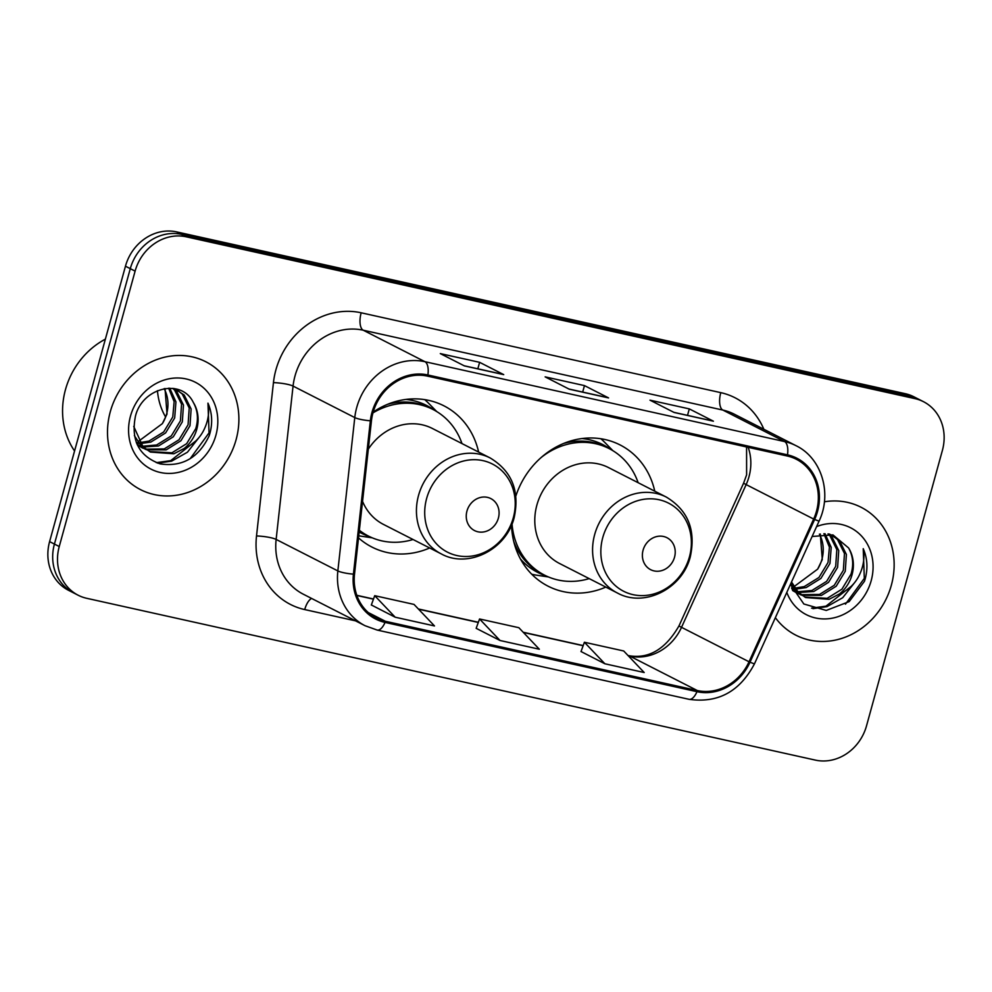<?xml version="1.0" encoding="UTF-8"?>
<svg xmlns="http://www.w3.org/2000/svg" width="992" height="992" viewBox="0 0 992 992"><rect width="100%" height="100%" fill="white"/><g stroke="black" fill="none" stroke-linecap="round" stroke-linejoin="round"><path stroke-width="1.49" d="M511.55 525.016A79.273 70.692 117 0 0 548.043 586.16A79.273 70.692 117 0 0 605.814 587.103M358.521 537.887A79.273 70.692 117 0 0 371.901 547.051A79.273 70.692 117 0 0 429.672 547.981M654.757 491.176A79.273 70.692 117 0 0 620.099 444.949A79.273 70.692 117 0 0 515.877 495.95M478.615 452.067A79.273 70.692 117 0 0 443.957 405.84A79.273 70.692 117 0 0 373.178 412.077M923.478 401.686L913.83 396.763A44.863 40.015 117 0 0 905.299 393.7L176.626 231.892A44.863 40.015 117 0 0 125.463 266.203L49.6 541.62A44.863 40.015 117 0 0 68.522 590.314L73.346 592.77A44.863 40.015 117 0 1 54.424 544.075A44.863 40.015 117 0 0 73.346 592.77L78.17 595.237A44.863 40.015 117 0 0 86.701 598.3L815.374 760.108A44.863 40.015 117 0 0 866.537 725.797L942.4 450.38A44.863 40.015 117 0 0 923.478 401.686A44.863 40.015 117 0 0 914.934 398.623L186.273 236.815A44.863 40.015 117 0 0 135.11 271.126L59.247 546.53A44.863 40.015 117 0 0 78.17 595.237M135.11 271.126L130.287 268.658L54.424 544.075L130.287 268.658A44.863 40.015 117 0 1 181.449 234.36A44.863 40.015 117 0 0 130.287 268.658L125.463 266.203M914.934 398.623L910.11 396.168L181.449 234.36L910.11 396.168A44.863 40.015 117 0 1 918.654 399.23A44.863 40.015 117 0 0 910.11 396.168L905.299 393.7M110.286 411.742A71.796 64.021 117 0 0 140.554 489.651A71.796 64.021 117 0 0 236.096 439.679A71.796 64.021 117 0 0 205.815 361.758A71.796 64.021 117 0 0 110.286 411.742A71.796 64.021 117 0 0 140.554 489.651A71.796 64.021 117 0 0 236.096 439.679A71.796 64.021 117 0 0 205.815 361.758A71.796 64.021 117 0 0 110.286 411.742M775.36 617.669A71.796 64.021 117 0 0 795.832 635.165A71.796 64.021 117 0 0 891.362 585.181A71.796 64.021 117 0 0 861.093 507.272A71.796 64.021 117 0 0 824.402 501.791A71.796 64.021 117 0 1 861.093 507.272L861.093 507.272A71.796 64.021 117 0 1 891.362 585.181A71.796 64.021 117 0 1 795.832 635.165A71.796 64.021 117 0 1 775.36 617.669M373.004 412.722A47.864 42.681 -63 0 1 427.577 376.142L787.189 455.985A47.864 42.681 -63 0 1 796.303 459.259A47.864 42.681 -63 0 1 813.651 519.039L749.034 661.776A47.864 42.681 -63 0 1 697.289 690.531L385.367 621.277A47.864 42.681 -63 0 1 376.253 618.004A47.864 42.681 -63 0 1 354.516 574.17L371.442 420.844A47.864 42.681 -63 0 1 373.004 412.722M371.95 412.498A49.054 43.747 117 0 0 370.351 420.806L353.425 574.145A49.054 43.747 117 0 0 385.045 622.418L696.967 691.684A49.054 43.747 117 0 0 750.014 662.197L814.63 519.461A49.054 43.747 117 0 0 787.512 454.844L427.899 374.988A49.054 43.747 117 0 0 371.95 412.498M712.529 420.943A11.966 5.27 102.5 0 1 712.839 420.992A11.966 5.27 102.5 0 1 713.409 421.191L689.304 408.89L649.983 400.16L674.101 412.461L713.409 421.191M687.518 415.363L689.304 408.89M502.845 374.381A11.966 5.27 102.5 0 1 503.155 374.43A11.966 5.27 102.5 0 1 503.725 374.629L479.62 362.328L440.299 353.598L464.405 365.899L503.725 374.629M477.834 368.801L479.62 362.328M607.687 397.656A11.966 5.27 102.5 0 1 607.997 397.705A11.966 5.27 102.5 0 1 608.567 397.916L584.462 385.603L545.141 376.873L569.247 389.186L608.567 397.916M582.676 392.088L584.462 385.603M371.343 604.971L395.188 617.21L434.496 625.94L414.024 604.413L374.716 595.684L371.318 605.033M581.027 651.533L604.872 663.772L644.192 672.514L623.708 650.975L584.4 642.246L581.002 651.595M500.03 640.497L539.338 649.227L518.866 627.7L479.558 618.971L476.16 628.32L500.03 640.497L479.558 618.971M395.188 617.21L374.716 595.684M604.872 663.772L584.4 642.246M105.375 339.14A74.784 66.687 117 0 0 65.472 389.62A74.784 66.687 117 0 0 74.561 450.988M169.744 388.17L175.944 401.884L174.679 417.93L165.602 432.934L150.858 442.072L140.331 443.585M139.153 443.536L136.611 443.263M168.628 388.182L174.133 401.611L172.769 416.95L163.692 431.954L148.936 441.093L139.612 442.618M138.409 442.606L136.301 442.482M173.637 388.48L176.526 391.108L183.47 405.071L182.33 421.836L173.265 436.84L158.509 445.978L143.381 447.02M142.29 446.809L139.116 445.929M172.769 388.356L174.617 390.141L181.561 404.091L180.42 420.856L171.343 435.86L156.6 444.999L142.588 446.226M141.472 446.04L138.235 445.272M174.356 388.591L184.19 395.014L191.121 408.977L189.993 425.742L180.916 440.746L166.16 449.884L146.766 449.835M145.75 449.463L137.07 444.329M176.39 389.41L182.268 394.047L189.212 407.997L188.071 424.762L179.006 439.766L164.25 448.905L145.898 449.178M144.857 448.855L141.844 447.652M142.798 448.161L137.429 445.11M193.316 402.442C181.486 377.853 142.352 387.574 135.47 416.094C130.708 440.287 138.954 456.221 160.22 463.909C182.342 467.133 198.673 457.746 209.2 435.736L209.932 433.318C212.759 422.666 212.102 412.61 207.96 403.149C209.696 412.548 208.122 421.91 203.236 431.222C198.921 439.121 192.547 444.887 184.128 448.508A33.815 30.157 117 0 0 196.788 429.214A33.815 30.157 117 0 0 193.316 402.442C197.792 410.465 198.598 419.207 195.734 428.668L186.657 443.672L171.901 452.811L149.507 451.558M184.128 448.508L173.823 453.79L150.449 452.067L142.922 446.561L133.734 426.424M150.449 452.067L141 445.582L134.354 435.6M165.019 388.517L167.028 414.024L162.378 423.621L138.669 441.18M162.378 423.621A33.815 30.157 117 0 0 166.644 413.825A33.815 30.157 117 0 0 164.114 388.666M130.46 416.218A48.769 43.487 117 0 0 160.307 472.477A48.769 43.487 117 0 0 215.921 435.19A48.769 43.487 117 0 0 186.074 378.932A48.769 43.487 117 0 0 130.46 416.218M207.96 403.149L209.039 432.872L190.191 458.664M195.908 440.845L170.711 460.648L156.29 462.656M199.132 437.36L187.438 452.203L171.666 461.131L157.691 463.165M498.393 518.072A17.943 16.008 117 0 0 487.419 497.364A17.943 16.008 117 0 0 466.947 511.091A17.943 16.008 117 0 0 477.933 531.799A17.943 16.008 117 0 0 498.393 518.072M362.551 501.382A53.841 48.013 117 0 0 383.458 524.408L441.242 553.883A53.841 48.013 117 0 1 418.525 495.454A53.841 48.013 117 0 1 490.184 457.969L432.4 428.482A53.841 48.013 117 0 0 368.317 449.165M461.987 443.585A71.04 63.352 117 0 0 432.983 409.473A71.04 63.352 117 0 0 372.955 412.895M432.983 409.473L430.578 408.245A71.04 63.352 117 0 0 387.698 404.265M359.302 530.782A71.04 63.352 117 0 0 365.998 534.8L368.404 536.04A71.04 63.352 117 0 0 413.044 539.499M359.364 530.274A71.04 63.352 117 0 0 368.404 536.04M157.455 390.699A65.807 58.689 117 0 0 165.614 417.012M372.322 537.85L361.038 536.164A77.773 69.353 -63 0 1 358.757 535.779M424.712 399.64A77.773 69.353 -63 0 1 428.767 403.434L436.753 411.581M674.535 557.182A17.943 16.008 117 0 0 663.549 536.486A17.943 16.008 117 0 0 643.076 550.2A17.943 16.008 117 0 0 654.063 570.908A17.943 16.008 117 0 0 674.535 557.182M666.314 497.079L608.542 467.592A53.841 48.013 117 0 0 536.883 505.077A53.841 48.013 117 0 0 559.6 563.518L617.371 592.993C644.329 607.997 682.62 588.628 690.345 556.574C695.987 530.026 687.977 510.198 666.314 497.079A53.841 48.013 117 0 0 594.667 534.564A53.841 48.013 117 0 0 617.371 592.993M638.129 482.695A71.04 63.352 117 0 0 609.125 448.582A71.04 63.352 117 0 0 541.136 457.535M609.125 448.582L606.72 447.355A71.04 63.352 117 0 0 563.84 443.387M513.757 541.533A71.04 63.352 117 0 0 542.14 573.922L544.546 575.149A71.04 63.352 117 0 0 589.174 578.609M512.033 523.875A71.04 63.352 117 0 0 544.546 575.149M548.464 576.96L537.18 575.273A77.773 69.353 -63 0 1 531.724 574.219M600.854 438.749A77.773 69.353 -63 0 1 604.909 442.544L612.895 450.69M825.009 533.684L831.209 547.386L829.957 563.444L820.88 578.448L806.124 587.586L795.596 589.099M794.418 589.037L791.876 588.764M823.893 533.684L829.411 547.125L828.035 562.464L818.958 577.468L804.214 586.607L794.89 588.132M793.687 588.12L791.566 587.996M828.903 533.981L831.804 536.622L838.736 550.572L837.608 567.35L828.531 582.354L813.787 591.492L798.659 592.534M797.556 592.311L794.381 591.43M828.035 533.87L829.895 535.643L836.826 549.593L835.698 566.37L826.621 581.374L811.865 590.513L797.866 591.74M796.75 591.554L793.513 590.786M829.634 534.105L839.455 540.528L846.399 554.478L845.258 571.256L836.182 586.26L821.438 595.398L802.044 595.336M801.015 594.977L792.335 589.843M831.656 534.924L837.546 539.549L844.477 553.499L843.349 570.276L834.272 585.28L819.528 594.419L801.164 594.692M800.122 594.357L797.122 593.154M798.064 593.662L792.695 590.612M790.401 584.462L803.842 603.992L826.262 610.44L849.164 601.623L864.478 581.25L865.21 578.832C868.025 568.168 867.368 558.112 863.226 548.663C864.962 558.062 863.387 567.412 858.502 576.736C854.186 584.635 847.825 590.389 839.393 594.01A33.815 30.157 117 0 0 852.054 574.715A33.815 30.157 117 0 0 848.582 547.944C853.058 555.979 853.864 564.721 851 574.182L841.923 589.186L827.179 598.325L804.772 597.06M839.393 594.01L829.089 599.304L805.715 597.568L798.188 592.063L791.517 582.006M805.715 597.568L796.278 591.096L790.798 583.581M820.297 534.018L822.294 559.538L817.656 569.135L793.935 586.694M817.656 569.135A33.815 30.157 117 0 0 821.922 559.339A33.815 30.157 117 0 0 819.392 534.167M786.805 592.41A48.769 43.487 117 0 0 830.118 618.537A48.769 43.487 117 0 0 871.187 580.704A48.769 43.487 117 0 0 860.399 534.862A48.769 43.487 117 0 0 816.614 526.578M848.582 547.944L832.97 534.911L812.126 536.474M863.226 548.663L864.317 578.373L845.469 604.165M851.173 586.346L825.976 606.149L811.568 608.158M854.41 582.874L842.716 597.705L826.944 606.645L812.969 608.666M49.6 541.62L59.247 546.53M176.626 231.892L186.273 236.815M813.651 519.039L746.145 484.592A47.864 42.681 117 0 0 748.985 476.755A47.864 42.681 117 0 0 748.166 447.33M697.289 690.531L629.771 656.084A47.864 42.681 117 0 0 681.529 627.328L746.145 484.592A26.92 0.632 -155.6 0 1 743.616 483.129L746.616 474.846L746.579 446.97M355.508 620.843L304.718 609.572A74.784 66.687 -63 0 1 256.519 535.965L273.445 382.639A74.784 66.687 -63 0 1 361.162 312.79L720.775 392.646A14.954 6.597 -77.5 0 0 722.846 410.068L363.233 330.212A59.83 53.357 117 0 0 295.008 375.956A59.83 53.357 117 0 0 293.062 386.086L276.136 539.425A59.83 53.357 117 0 0 303.316 594.208L365.031 625.704A59.83 53.357 -63 0 1 337.85 570.921A14.954 2.641 6.3 0 0 353.425 574.145M720.775 392.646A74.784 66.687 -63 0 1 763.852 429.263M734.241 414.16A59.83 53.357 117 0 0 722.846 410.068L784.573 441.564A59.83 53.357 -63 0 1 795.956 445.656L734.241 414.16M256.519 535.965A14.954 2.641 -173.7 0 1 276.136 539.425L337.85 570.921L354.776 417.582A59.83 53.357 -63 0 1 356.736 407.439A59.83 53.357 -63 0 1 424.96 361.708A14.954 6.597 102.5 0 1 427.899 374.988M370.351 420.806A14.954 2.641 6.3 0 1 354.776 417.582L293.062 386.086A14.954 2.641 -173.7 0 0 273.445 382.639M365.031 625.704L377.134 630.056A14.954 6.597 -77.5 0 0 385.045 622.418M696.967 691.684A14.954 6.597 102.5 0 1 689.043 699.31C717.935 703.415 739.734 691.61 754.428 663.921L819.045 521.184C832.362 493.458 821.686 457.982 795.956 445.656M750.014 662.197L754.428 663.921M814.63 519.461L819.045 521.184M787.512 454.844A14.954 6.597 -77.5 0 0 784.573 441.564L424.96 361.708L363.233 330.212A14.954 6.597 -77.5 0 1 361.162 312.79M311.587 598.436A14.954 6.597 -77.5 0 0 304.718 609.572M749.034 661.776L681.529 627.328A26.92 0.632 -155.6 0 1 678.999 625.865L743.616 483.129M385.367 621.277L368.268 612.548M356.884 595.485L373.451 599.168M418.562 609.187L478.293 622.455M523.404 632.462L583.135 645.73M628.246 655.749L629.771 656.084A26.92 11.867 -77.5 0 0 628.506 655.625C648.644 659.246 665.471 649.326 678.999 625.865M513.31 517.725A49.464 44.107 117 0 0 483.042 460.66A49.464 44.107 117 0 0 426.634 498.48A49.464 44.107 117 0 0 456.903 555.545A49.464 44.107 117 0 0 513.31 517.725M434.112 410.068A71.709 63.947 117 0 0 405.902 399.429M359.166 532.01A71.709 63.947 117 0 0 369.545 536.598M689.452 556.834A49.464 44.107 117 0 0 659.172 499.77A49.464 44.107 117 0 0 602.764 537.59A49.464 44.107 117 0 0 633.045 594.654A49.464 44.107 117 0 0 689.452 556.834M610.254 449.178A71.709 63.947 117 0 0 582.044 438.551M520.527 559.104A71.709 63.947 117 0 0 545.687 575.707M377.134 630.056L689.043 699.31M356.822 595.299L373.5 599.007M418.351 608.964L478.355 622.282M523.193 632.239L583.197 645.569M607.997 397.705L568.974 389.038M503.155 374.43L464.132 365.763M712.839 420.992L673.816 412.325M490.184 457.969C511.847 471.088 519.845 490.916 514.203 517.464C506.49 549.518 468.187 568.887 441.242 553.883"/></g></svg>
